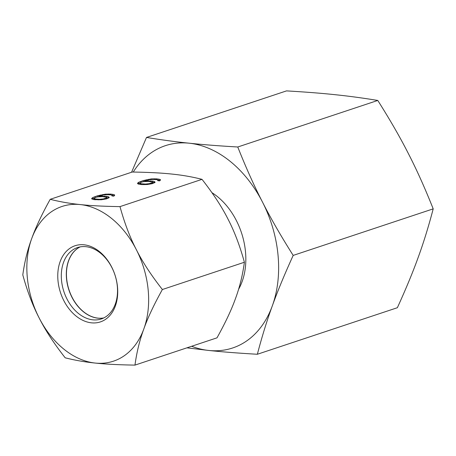 <?xml version="1.0" encoding="UTF-8"?>
<svg xmlns="http://www.w3.org/2000/svg" width="456" height="456" viewBox="0 0 456 456"><rect width="100%" height="100%" fill="white"/><g stroke="black" fill="none" stroke-linecap="round" stroke-linejoin="round"><path stroke-width="0.68" d="M238.579 289.281A62.706 44.751 -108.4 0 0 245.482 251.695A62.706 44.751 -108.4 0 0 211.943 192.671M293.191 255.411C280.919 236.02 270.704 218.276 262.542 202.179A106.596 76.072 71.6 0 1 278.029 255.103A106.596 76.072 71.6 0 1 272.335 305.811C277.596 291.173 284.544 274.37 293.191 255.411L433.2 208.859C424.958 188.129 416.698 169.735 408.422 153.678C400.26 137.581 390.045 119.837 377.773 100.445C362.902 98.011 348.669 96.091 335.08 94.694C321.6 93.258 305.412 91.992 286.51 90.892L146.501 137.444L131.573 172.248M186.92 347.837L208.791 350.459C222.266 351.895 238.454 353.166 257.355 354.261L397.364 307.714C406.011 288.751 412.965 271.953 418.22 257.309C423.59 242.632 428.583 226.478 433.2 208.859M133.255 172.049A106.596 76.072 -108.4 0 1 189.194 143.195A106.596 76.072 -108.4 0 1 262.542 202.179C254.266 186.122 246.006 167.728 237.764 146.997C218.863 145.897 202.675 144.632 189.194 143.195C175.606 141.799 161.373 139.878 146.501 137.444M237.764 146.997L377.773 100.445M257.355 354.261C261.972 336.642 266.965 320.494 272.335 305.811A106.596 76.072 71.6 0 1 208.791 350.459A106.596 76.072 71.6 0 1 191.617 346.275M80.17 246.89A37.626 26.853 -108.4 0 0 67.955 286.203A37.626 26.853 -108.4 0 0 98 318.134A37.626 26.853 -108.4 0 0 103.791 317.929M80.102 246.901A37.626 26.853 -108.4 0 0 72.698 253.069A37.626 26.853 -108.4 0 0 68.936 290.067A37.626 26.853 -108.4 0 0 94.101 317.45A37.626 26.853 -108.4 0 0 97.875 318.174A37.626 26.853 -108.4 0 0 103.729 317.957M85.956 246.685A37.626 26.853 71.6 0 1 116.434 280.451A37.626 26.853 71.6 0 1 101.283 318.961A37.626 26.853 71.6 0 1 92.876 319.838A37.626 26.853 71.6 0 1 62.398 286.072A37.626 26.853 71.6 0 1 77.543 247.557A37.626 26.853 71.6 0 1 85.956 246.685M84.058 244.798A40.134 28.642 71.6 0 1 117.5 286.932A40.134 28.642 71.6 0 1 91.434 322.831A40.134 28.642 71.6 0 1 57.992 280.702A40.134 28.642 71.6 0 1 84.058 244.798M39.153 317.957C32.775 305.697 27.32 291.338 22.8 274.9C24.55 262.018 27.502 249.951 31.663 238.71C35.631 227.533 41.815 214.394 50.206 199.306C59.793 201.757 69.814 203.513 80.256 204.567C90.516 205.684 103.757 206.363 119.991 206.614C124.511 223.052 129.966 237.411 136.344 249.671C142.534 262 151.215 275.281 162.376 289.514C153.985 304.608 147.807 317.741 143.834 328.918A81.516 58.174 -108.4 0 0 148.189 290.147A81.516 58.174 -108.4 0 0 136.344 249.671A81.516 58.174 71.6 0 0 80.256 204.567A81.516 58.174 71.6 0 0 31.663 238.71A81.516 58.174 -108.4 0 0 27.309 277.487A81.516 58.174 -108.4 0 0 39.153 317.957C45.343 330.286 54.025 343.567 65.185 357.8C74.778 360.257 84.793 362.013 95.241 363.061A81.516 58.174 71.6 0 1 39.153 317.957M50.206 199.306L132.223 172.032C148.456 172.282 161.698 172.966 171.958 174.078C182.4 175.132 192.415 176.888 202.008 179.345C213.174 193.578 221.85 206.859 228.04 219.182C234.424 231.448 239.873 245.801 244.393 262.246C242.643 275.128 239.691 287.189 235.535 298.435C231.562 309.613 225.384 322.745 216.993 337.839L134.97 365.108C118.742 364.863 105.496 364.179 95.241 363.061A81.516 58.174 71.6 0 0 143.834 328.918C139.678 340.165 136.726 352.226 134.97 365.108M202.008 179.345L119.991 206.614M155.051 182.411L154.082 181.38L152.498 181.055L144.529 180.998L149.203 179.778L152.914 179.396L156.756 179.641L158.015 180.24L157.725 180.673L159.663 180.878L160.597 179.886L159.725 179.333L156.59 178.849L151.301 178.912L143.298 180.559L138.721 182.252L137.467 183.511L138.339 184.07L141.856 184.595L147.151 184.526L152.281 183.671L155.051 182.411M109.201 197.653L108.232 196.621L106.647 196.302L98.678 196.24L103.352 195.025L107.063 194.638L110.905 194.883L112.165 195.481L111.88 195.915L113.812 196.12L114.747 195.134L113.875 194.575L110.745 194.091L105.45 194.159L97.447 195.801L92.87 197.494L91.616 198.759L94.073 199.637L101.3 199.774L106.43 198.913L109.201 197.653M152.441 182.6L149.243 183.66L145.532 184.047L141.309 183.762L140.043 183.164L141.012 182.337L143.526 181.665L148.399 181.402L151.922 181.927L152.372 182.286L152.532 183.586M106.59 197.847L103.398 198.907L99.687 199.295L95.458 199.004L94.198 198.406L95.161 197.579L97.681 196.912L102.549 196.644L106.071 197.169L106.522 197.528L106.681 198.827M244.393 262.246L162.376 289.514M154.954 181.933L155 182.44M137.723 182.919L137.797 183.728M138.721 182.252L138.835 183.472L138.134 183.939M140.226 182.896L138.835 183.472M140.813 181.385L140.91 182.394M143.298 180.559L143.406 181.693M144.569 181.459L143.993 181.619M146.171 179.772L146.239 180.496M148.719 179.265L148.776 179.875M151.301 178.912L151.352 179.487M154.299 178.763L154.362 179.396M156.59 178.849L156.665 179.63M158.141 179.008L158.255 180.228L157.97 180.2M159.725 179.333L159.839 180.553L158.255 180.228M158.015 180.24L158.061 180.707M144.529 180.998L144.581 181.556M148.268 180.77L148.331 181.402M150.56 180.855L150.634 181.636M152.498 181.055L152.612 182.275L152.321 182.246M154.082 181.38L154.196 182.594L152.612 182.275M154.493 182.788L154.196 182.594M140.209 184.423L140.043 183.164M108.642 198.029L106.476 197.488M114.171 195.909L112.119 195.442M98.718 196.707L98.143 196.861M94.375 198.138L92.283 199.186M94.364 199.665L94.198 198.406M151.762 182.993L151.831 183.757M140.499 183.523L140.585 184.463M141.309 183.762L141.383 184.543M144.016 184.047L144.079 184.674M145.532 184.047L145.589 184.606M147.408 183.933L147.459 184.486M149.243 183.66L149.3 184.235M150.697 183.346L150.754 183.973M109.104 197.18L109.155 197.687M91.873 198.166L91.947 198.97M92.87 197.494L92.984 198.713M94.968 196.627L95.065 197.636M97.447 195.801L97.555 196.935M100.32 195.014L100.388 195.738M102.868 194.507L102.925 195.117M105.45 194.159L105.501 194.735M108.454 194.005L108.511 194.644M110.745 194.091L110.819 194.877M112.29 194.256L112.41 195.476M113.875 194.575L113.989 195.795M112.165 195.481L112.21 195.955M98.678 196.24L98.73 196.804M102.423 196.012L102.48 196.644M104.715 196.097L104.789 196.878M106.647 196.302L106.767 197.516M108.232 196.621L108.346 197.841M105.912 198.24L105.986 199.004M94.648 198.765L94.74 199.705M95.458 199.004L95.532 199.791M98.171 199.289L98.228 199.922M99.687 199.295L99.739 199.853M101.557 199.181L101.608 199.728M103.398 198.907L103.449 199.483M104.846 198.594L104.909 199.215"/></g></svg>
